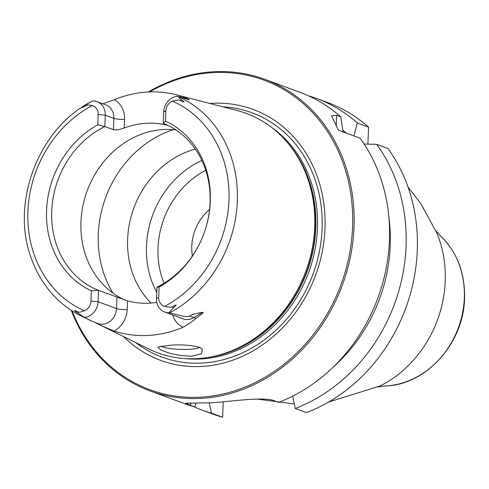 <?xml version="1.0" encoding="UTF-8"?>
<svg xmlns="http://www.w3.org/2000/svg" width="489" height="489" viewBox="0 0 489 489"><rect width="100%" height="100%" fill="white"/><g stroke="black" fill="none" stroke-linecap="round" stroke-linejoin="round"><path stroke-width="0.73" d="M190.789 402.863L190.692 405.46L194.799 406.976A165.997 144.047 110.3 0 1 185.239 403.877L149.805 390.797A165.997 144.047 110.3 0 1 71.247 310.319M190.692 405.46L185.771 403.174L208.039 402.875A165.997 144.047 110.3 0 0 212.697 402.698A165.997 144.047 110.3 0 0 217.354 402.361C236.645 400.662 265.111 396.787 274.531 400.839L278.638 402.355A165.997 144.047 110.3 0 0 360.069 138.21L338.486 130.239L331.603 115.862L336.628 115.318L340.735 116.84A165.997 144.047 110.3 0 0 300.228 92.427L264.793 79.346A165.997 144.047 -69.7 0 0 213.571 71.749A165.997 144.047 110.3 0 0 148.326 91.993M264.793 79.346A165.997 144.047 -69.7 0 1 350.534 256.315A165.997 144.047 -69.7 0 1 201.022 398.394A165.997 144.047 110.3 0 1 149.805 390.797M209.31 402.844L211.395 413.107L222.629 417.251A165.997 144.047 110.3 0 1 213.07 414.152L201.835 410.002A165.997 144.047 110.3 0 1 193.644 406.646M222.629 417.251L223.222 401.817M295.234 408.486A165.997 144.047 110.3 0 0 376.664 144.334L387.899 148.485A165.997 144.047 110.3 0 1 306.469 412.63L295.234 408.486L292.722 396.127M367.911 144.114L368.565 127.116A165.997 144.047 110.3 0 0 328.058 102.702L316.823 98.558A165.997 144.047 110.3 0 1 357.331 122.965L368.565 127.116M196.138 402.942L194.799 406.976M211.395 413.107A165.997 144.047 110.3 0 1 201.835 410.002M308.418 95.783A165.997 144.047 110.3 0 1 316.823 98.558M376.664 144.334L364.097 144.029M333.651 366.701A152.287 132.146 -69.7 0 0 388.871 217.128M346.285 133.118A152.287 132.146 -69.7 0 0 342.813 130.086M353.902 135.93L357.331 122.965M343.095 131.938L340.735 116.84M72.079 310.857A164.946 143.136 110.3 0 0 200.569 397.172A164.946 143.136 -69.7 0 0 352.6 226.853A164.946 143.136 -69.7 0 0 213.039 72.604A164.946 143.136 110.3 0 0 149.548 91.944M209.83 103.46A133.717 116.034 110.3 0 1 211.859 103.326A133.717 116.034 -69.7 0 1 324.996 228.375A133.717 116.034 -69.7 0 1 201.755 366.45A133.717 116.034 110.3 0 1 123.693 336.744M211.437 356.848A127.635 110.758 -69.7 0 0 305.796 271.438A127.635 110.758 -69.7 0 0 289.58 145.196L290.576 146.456A126.694 109.939 -69.7 0 1 306.67 271.762A126.694 109.939 -69.7 0 1 213.008 356.536L211.437 356.848A127.635 110.758 -69.7 0 1 197.067 358.651A127.635 110.758 110.3 0 1 148.766 348.999L94.615 322.324M289.58 145.196A127.635 110.758 -69.7 0 0 236.841 110.441L176.395 94.823A121.327 105.282 110.3 0 1 180.826 96.088C188.43 99.029 190.985 100.184 188.491 99.56L188.895 99.664M169.151 345.338C180.747 344.348 190.967 345.038 199.812 347.416L202.513 349.128L201.437 353.755L191.871 356.175C179.506 355.961 168.956 353.773 160.221 349.598L157.953 347.025L169.151 345.338M102.818 103.802L114.243 99.756A121.327 105.282 110.3 0 1 147.757 92.024A121.327 105.282 110.3 0 1 176.395 94.823M177.917 96.437L181.181 99.622C185.435 102.366 185.08 102.647 180.117 100.477C179.072 99.756 176.523 99.976 172.47 101.131A9.908 8.594 110.3 0 0 165.881 110.807L165.484 121.107A92.629 80.379 110.3 0 1 210.307 201.437A92.629 80.379 110.3 0 1 159.108 287.061L158.711 297.361A9.908 8.594 -69.7 0 0 164.585 306.352C168.558 307.281 171.095 307.392 172.195 306.676C177.305 304.127 177.629 304.537 173.179 307.893L169.084 312.728L169.604 312.85A120.043 104.169 -69.7 0 0 237.336 201.138A120.043 104.169 -69.7 0 0 177.917 96.437L188.491 99.56M169.604 312.85C188.412 317.991 186.908 316.359 189.763 316.016C191.016 314.751 195.233 313.541 202.403 312.398C204.469 311.86 202.189 313.92 195.557 318.59C193.534 320.656 189.396 323.541 183.131 327.239A122.384 106.199 110.3 0 1 148.375 335.43A122.384 106.199 110.3 0 1 114.102 331.041L100.129 325.228M156.828 302.404A89.585 77.739 -69.7 0 1 149.616 303.162A89.585 77.739 110.3 0 1 127.531 300.851L127.201 309.525A23.081 20.031 110.3 0 1 114.102 331.041M84.383 317.398L78.002 313.137C73.387 310.24 73.374 309.818 77.965 311.872C78.711 312.483 80.856 312.116 84.395 310.772A9.908 8.594 110.3 0 0 90.985 301.096L91.382 290.796L98.54 290.399L98.1 301.744A15.177 13.172 110.3 0 1 84.383 317.398L92.342 321.389M84.554 317.538A120.043 104.169 110.3 0 1 81.266 316.01L92.922 321.701L97.855 323.522A15.177 13.172 110.3 0 0 116.529 308.547A7.903 1.381 -177.8 0 0 127.201 309.525M199.506 347.294A19.762 3.454 2.2 0 1 183.02 349.446A19.762 3.454 2.2 0 1 162.648 346.878A19.762 3.454 2.2 0 1 161.009 346.078M175.912 129.921A89.585 77.739 110.3 0 0 163.522 129.512A89.585 77.739 -69.7 0 0 83.295 204.011A89.585 77.739 -69.7 0 0 125.508 300.252M167.953 125.386A89.585 77.739 -69.7 0 0 146.559 123.252A89.585 77.739 110.3 0 0 124.206 128.02C119.518 129.707 115.93 130.276 113.43 129.713L113.87 118.369L105.269 115.196A15.177 13.172 -69.7 0 0 97.109 101.694A15.177 13.172 -69.7 0 0 92.696 100.991L89.903 102.342C37.188 130.245 9.762 205.49 32.195 260.674C36.412 271.774 42.14 281.75 49.371 290.6C58.319 301.487 68.955 309.959 81.266 316.01M165.484 121.107L163.24 123.32A89.585 77.739 110.3 0 1 210.074 202.495A89.585 77.739 110.3 0 1 156.945 287.177L159.108 287.061M113.43 129.713L104.835 126.541A89.585 77.739 110.3 0 0 51.706 211.224A89.585 77.739 110.3 0 0 98.54 290.399L127.531 300.851M98.155 114.542L105.269 115.196L104.835 126.541L97.757 124.842L98.155 114.542A9.908 8.594 -69.7 0 0 92.28 105.551C88.79 104.811 86.657 104.848 85.881 105.673C81.076 108.393 81.113 108.124 86.003 104.866L89.903 102.342M163.24 123.32L163.681 111.975A15.177 13.172 110.3 0 1 177.397 96.321M91.382 290.796A92.629 80.379 110.3 0 1 46.559 210.466A92.629 80.379 110.3 0 1 97.757 124.842M156.945 287.177L156.511 298.522A15.177 13.172 -69.7 0 0 164.671 312.025A15.177 13.172 -69.7 0 0 169.084 312.728M151.064 303.07A89.585 77.739 110.3 0 1 131.51 215.178A89.585 77.739 110.3 0 1 195.343 149.114M201.859 160.465A89.585 77.739 -69.7 0 0 156.749 292.33M209.555 209.524A44.792 38.869 -69.7 0 0 192.409 255.955M328.706 401.989L380.149 385.943A111.388 96.657 -69.7 0 0 380.155 385.937A111.388 96.657 -69.7 0 0 445.222 281.138A111.388 96.657 110.3 0 0 436.72 232.721L420.687 203.448L408.046 187.098M435.656 230.502L440.326 235.741A85.129 73.87 110.3 0 1 464.324 298.039A85.129 73.87 -69.7 0 1 384.855 385.992L377.899 386.933M336.212 126.199L336.628 115.318M223.039 106.871A130.184 112.971 -69.7 0 1 321.731 234.824A130.184 112.971 -69.7 0 1 202.116 363.058A130.184 112.971 110.3 0 1 135.954 342.734M185.019 358.596A126.584 109.848 110.3 0 0 200.796 358.975A126.584 109.848 -69.7 0 0 311.475 263.968A126.584 109.848 -69.7 0 0 270.637 126.7M206.798 357.655A126.584 109.848 -69.7 0 0 306.97 271.872A126.584 109.848 -69.7 0 0 286.578 141.572M172.623 314.959A23.081 20.031 -69.7 0 0 183.131 327.239M173.375 129.658A105.398 91.461 -69.7 0 0 113.014 293.143M116.963 297.202L116.529 308.547L98.1 301.744L90.985 301.096M77.965 311.872L78.002 313.137M97.042 323.223A7.903 3.906 -62.4 0 1 97.659 323.987M92.28 105.551A113.729 98.692 -69.7 0 0 27.91 211.492A113.729 98.692 -69.7 0 0 84.395 310.772M164.585 306.352A113.729 98.692 -69.7 0 0 228.956 200.411A113.729 98.692 -69.7 0 0 172.47 101.131M124.206 128.02L124.542 119.347A7.903 1.381 2.2 0 1 113.87 118.369A15.177 13.172 -69.7 0 0 105.71 104.872L97.109 101.694M86.003 104.866L85.881 105.673M124.542 119.347A23.081 20.031 -69.7 0 0 114.243 99.756M179.573 96.914A23.081 20.031 110.3 0 1 180.826 96.088M180.117 100.477L181.181 99.622M165.881 110.807L163.681 111.975M156.511 298.522L158.711 297.361M173.179 307.893L172.195 306.676M164.671 312.025L183.094 318.828A15.177 13.172 -69.7 0 0 193.931 317.557L189.763 316.016M195.557 318.59A7.903 2.647 58.7 0 0 193.931 317.557L202.403 312.398M205.741 170.294A83.002 72.024 -69.7 0 0 164.023 283.29M294.311 403.932L256.982 399.079M440.326 235.741C457.044 251.957 465.118 272.819 464.55 298.321C463.853 343.229 425.815 385.442 384.855 385.992"/></g></svg>
